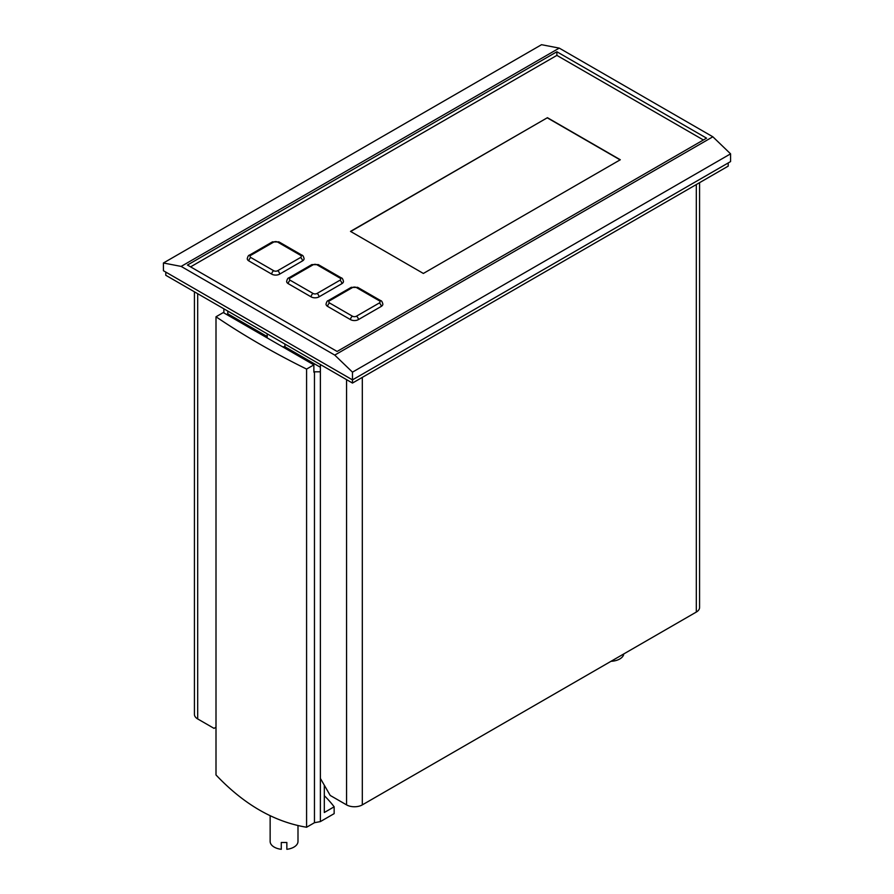 <?xml version="1.0" encoding="UTF-8"?>
<svg xmlns="http://www.w3.org/2000/svg" width="894" height="894" viewBox="0 0 894 894"><rect width="100%" height="100%" fill="white"/><g stroke="black" fill="none" stroke-linecap="round" stroke-linejoin="round"><path stroke-width="1.34" d="M699.577 182.667L699.577 607.507A11.141 6.437 180 0 1 699.197 609.172A11.141 6.437 180 0 1 696.314 612.055L362.316 804.879A11.141 6.437 180 0 1 357.321 806.544A11.141 6.437 180 0 1 346.57 804.879L330.221 795.448L320.376 778.395L320.376 364.528M216.002 727.224L214.035 728.364L197.686 718.932A11.141 6.437 180 0 1 194.423 714.384L194.423 291.813M324.902 786.239L324.31 786.575M223.88 312.911L223.88 308.821M710.495 176.364L354.437 381.928M320.376 778.395L320.376 821.597L314.464 822.703L306.586 827.252L306.586 369.077L313.872 364.875L313.872 372.15L314.464 371.803L314.464 822.703M320.376 371.803L314.464 371.803M324.31 795.671A188.109 108.61 180 0 1 334.155 806.813L334.155 813.641L320.376 821.597M334.155 806.813L324.31 812.501L324.31 785.211M226.64 314.498L227.814 313.816L227.814 311.09M227.814 313.816L267.183 336.546L267.25 337.954M284.929 344.067L284.929 346.794L320.376 367.255M282.515 346.76L284.929 346.794M313.872 364.875L223.288 312.565L216.002 316.778L216.002 774.953C243.838 804.376 274.045 821.809 306.586 827.252M728.219 162.943L728.219 166.128L352.471 383.057L165.781 275.274L165.781 272.089M216.002 316.778A819.742 473.272 0 0 0 306.586 369.077M297.993 825.564L297.993 841.422A13.924 8.035 180 0 1 286.851 849.3L286.851 842.483L281.275 842.483L281.275 849.3A13.924 8.035 180 0 1 274.223 847.11A13.924 8.035 180 0 1 270.144 841.422L270.144 815.708M623.576 654.05L623.576 654.889A13.924 8.035 180 0 1 611.015 661.303M352.471 383.057L352.471 372.15L334.747 355.097L181.147 266.412L163.423 262.992L163.423 270.726L352.471 379.883L730.577 161.579L730.577 153.846L352.471 372.15M730.577 153.846L712.853 136.793L559.253 48.108L541.529 44.7L163.423 262.992M559.253 48.108L181.147 266.412M712.853 136.793L334.747 355.097M556.884 51.751L187.449 265.049L337.116 351.454L706.551 138.157L556.884 51.751L556.884 55.383L190.601 266.859M703.399 139.978L556.884 55.383M547.43 117.695L350.504 231.39L423.365 273.452L620.302 159.758L547.43 117.695L350.705 231.501M620.101 159.87L547.43 117.919M249.46 255.125L272.312 241.939A2.783 1.609 60 0 1 273.698 242.073L250.856 255.271A2.783 1.609 60 0 0 249.46 255.125C248.554 255.181 247.817 256.366 247.258 258.679A5.565 3.218 0 0 0 248.89 260.947L271.731 274.145A5.565 3.218 0 0 0 279.61 274.145A2.783 1.609 -120 0 0 277.643 270.726A2.783 1.609 0 0 1 273.698 270.726L250.856 257.539A2.783 1.609 -60 0 0 248.89 260.947M379.257 300.742A2.783 1.609 120 0 1 380.654 300.607C381.559 300.663 382.297 301.848 382.856 304.161A5.565 3.218 0 0 1 381.224 306.43L358.382 319.616A2.783 1.609 -120 0 0 356.415 316.208L379.257 303.021A2.783 1.609 0 0 0 379.257 300.742L356.415 287.555A2.783 1.609 0 0 0 352.471 287.555L329.629 300.742A2.783 1.609 0 0 0 329.629 303.021L352.471 316.208A2.783 1.609 0 0 0 356.415 316.208M329.629 300.742A2.783 1.609 60 0 0 328.232 300.607C327.327 300.663 326.589 301.848 326.031 304.161A5.565 3.218 0 0 0 327.662 306.43L350.504 319.616A5.565 3.218 0 0 0 358.382 319.616M302.451 260.947A2.783 1.609 -120 0 0 300.485 257.539A2.783 1.609 0 0 0 300.485 255.271A2.783 1.609 120 0 1 301.881 255.125C302.787 255.181 303.524 256.366 304.083 258.679A5.565 3.218 0 0 1 302.451 260.947L279.61 274.145M290.248 278A2.783 1.609 60 0 0 288.851 277.866C287.935 277.922 287.197 279.107 286.639 281.42A5.565 3.218 0 0 0 288.27 283.689L311.123 296.875A5.565 3.218 0 0 0 318.99 296.875A2.783 1.609 -120 0 0 317.024 293.467L339.865 280.28A2.783 1.609 0 0 0 339.865 278L317.024 264.814A2.783 1.609 0 0 0 313.09 264.814L290.248 278A2.783 1.609 0 0 0 290.248 280.28L313.09 293.467A2.783 1.609 0 0 0 317.024 293.467M339.865 278A2.783 1.609 120 0 1 341.262 277.866C342.178 277.922 342.916 279.107 343.475 281.42A5.565 3.218 0 0 1 341.843 283.689L318.99 296.875M362.316 804.879L362.316 377.38M696.314 612.055L696.314 184.544M346.57 379.648L346.57 804.879M197.686 718.932L197.686 293.701M272.312 241.939L279.029 241.939A2.783 1.609 120 0 0 277.643 242.073A2.783 1.609 0 0 0 273.698 242.073M250.856 255.271A2.783 1.609 0 0 0 250.856 257.539M381.224 306.43A2.783 1.609 -120 0 0 379.257 303.021M350.504 319.616A2.783 1.609 -60 0 1 352.471 316.208M300.485 257.539L277.643 270.726M300.485 255.271L277.643 242.073M271.731 274.145A2.783 1.609 -60 0 1 273.698 270.726M328.232 300.607L351.085 287.421A2.783 1.609 60 0 1 352.471 287.555M351.085 287.421L357.801 287.421A2.783 1.609 120 0 0 356.415 287.555M327.662 306.43A2.783 1.609 -60 0 1 329.629 303.021M288.851 277.866L311.693 264.68A2.783 1.609 60 0 1 313.09 264.814M311.693 264.68L318.42 264.68A2.783 1.609 120 0 0 317.024 264.814M288.27 283.689A2.783 1.609 -60 0 1 290.248 280.28M341.843 283.689A2.783 1.609 -120 0 0 339.865 280.28M311.123 296.875A2.783 1.609 -60 0 1 313.09 293.467M267.183 333.82L267.183 337.06M301.881 255.125L279.029 241.939M380.654 300.607L357.801 287.421M341.262 277.866L318.42 264.68"/></g></svg>
